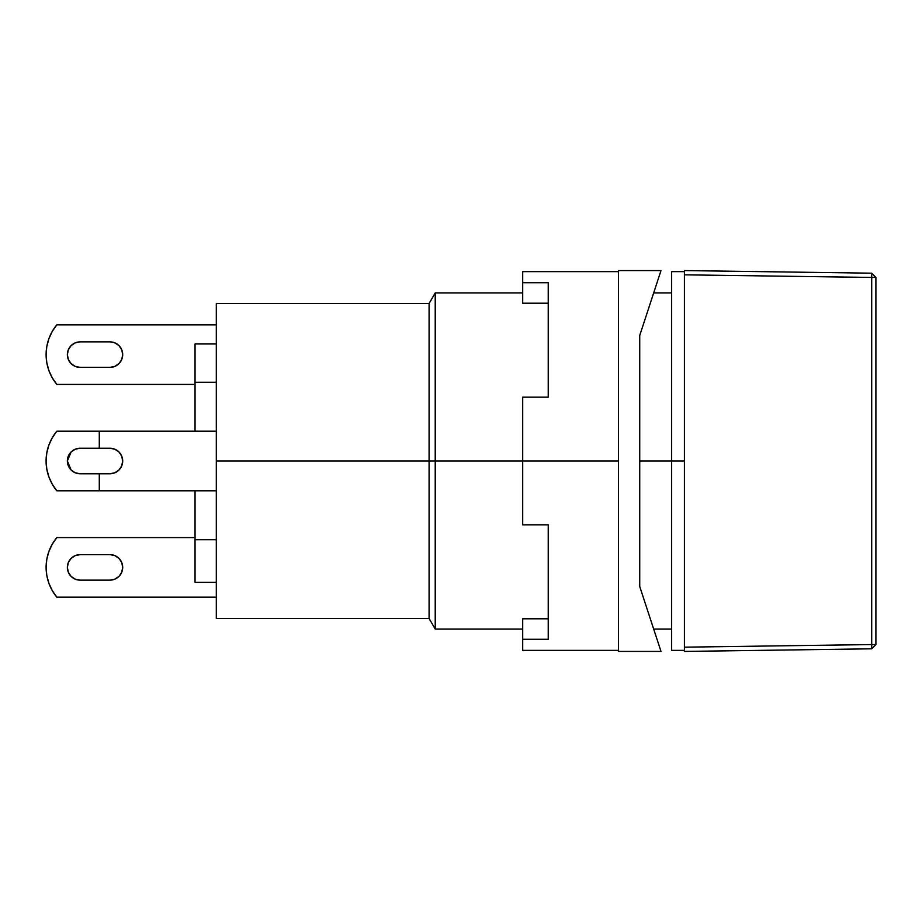 <?xml version="1.0" encoding="UTF-8"?>
<svg xmlns="http://www.w3.org/2000/svg" width="922" height="922" viewBox="0 0 922 922"><rect width="100%" height="100%" fill="white"/><g stroke="black" fill="none" stroke-linecap="round" stroke-linejoin="round"><path stroke-width="1.38" d="M684.412 461L671.642 461L671.642 650.367L671.642 461L639.73 461L684.412 461M522.705 461L435.23 461L435.23 629.092L435.23 461L429.087 461L429.087 618.455L429.087 461L216.313 461L216.313 618.455L216.313 461L429.087 461L429.087 303.545L429.087 461L435.23 461L435.23 292.908L435.23 461L522.705 461L522.705 524.825L548.233 524.825L548.233 639.28L522.705 639.28L522.705 650.367L522.705 618.789L548.233 618.789L522.705 618.789L522.705 639.28L548.233 639.28L548.233 524.825L522.705 524.825L522.705 461L618.455 461L522.705 461L522.705 397.175L522.705 461M122.695 461A12.77 12.77 0 0 1 109.925 473.77L114.812 472.79L118.961 470.024L121.727 465.887L122.695 461L121.727 456.113L118.961 451.976L114.812 449.21L109.925 448.23A12.77 12.77 0 0 1 122.695 461L121.727 465.887M122.695 354.613A12.77 12.77 0 0 1 109.925 367.382L114.812 366.414L118.961 363.637L121.727 359.499L122.695 354.613L121.727 349.726L118.961 345.589L114.812 342.823L109.925 341.855A12.77 12.77 0 0 1 122.695 354.613M122.695 567.387A12.77 12.77 0 0 1 109.925 580.145L114.812 579.177L118.961 576.411L121.727 572.274L122.695 567.387L121.727 562.501L118.961 558.363L114.812 555.586L109.925 554.618A12.77 12.77 0 0 1 122.695 567.387M195.038 537.595L56.807 537.595L195.038 537.595M48.854 583.211L46.792 575.42L48.854 583.211L46.792 575.42L48.854 583.211L52.22 590.529L56.807 597.168L216.313 597.168L56.807 597.168A46.815 46.815 0 0 1 56.807 537.595L52.22 544.234L48.854 551.563L52.22 544.234M121.727 562.501L118.961 558.363L121.727 562.501L118.961 558.363L114.812 555.586L109.925 554.618L80.145 554.618L75.258 555.586L71.121 558.363L68.343 562.501L67.375 567.387L68.343 572.274L71.121 576.411L75.258 579.177L80.145 580.145L109.925 580.145L114.812 579.177L118.961 576.411L121.727 572.274M68.343 572.274L71.121 576.411L68.343 572.274L71.121 576.411L75.258 579.177L80.145 580.145A12.77 12.77 0 0 1 67.375 567.387A12.77 12.77 0 0 1 80.145 554.618L75.258 555.586L71.121 558.363L68.343 562.501M48.854 370.437L46.792 362.646L48.854 370.437L46.792 362.646L48.854 370.437L52.22 377.766L56.807 384.405L195.038 384.405L56.807 384.405A46.815 46.815 0 0 1 56.807 324.832L216.313 324.832L56.807 324.832L52.22 331.471L48.854 338.789L52.22 331.471M121.727 349.726L118.961 345.589L121.727 349.726L118.961 345.589L114.812 342.823L109.925 341.855L80.145 341.855L75.258 342.823L71.121 345.589L68.343 349.726L67.375 354.613L68.343 359.499L71.121 363.637L75.258 366.414L80.145 367.382L109.925 367.382L114.812 366.414L118.961 363.637L121.727 359.499M68.343 359.499L71.121 363.637L68.343 359.499L71.121 363.637L75.258 366.414L80.145 367.382A12.77 12.77 0 0 1 67.375 354.613A12.77 12.77 0 0 1 80.145 341.855L75.258 342.823L71.121 345.589L68.343 349.726M68.366 465.933L71.121 470.024A12.77 12.77 0 0 0 80.145 473.77L75.258 472.79L80.145 473.77L75.258 472.79L71.121 470.024A12.77 12.77 0 0 1 67.375 461L68.343 465.887L71.121 470.024L75.258 472.79L80.145 473.77L75.258 472.79A12.77 12.77 0 0 1 71.121 470.024L75.258 472.79L80.145 473.77A12.77 12.77 0 0 1 75.258 472.79L80.145 473.77L99.288 473.77L99.288 490.792L56.807 490.792L52.22 484.154A46.815 46.815 0 0 1 52.22 484.142L48.854 476.824A46.815 46.815 0 0 1 48.843 476.801M46.803 469.056A46.815 46.815 0 0 1 46.792 469.01L46.1 461A46.815 46.815 0 0 1 46.1 460.988L46.792 452.967A46.815 46.815 0 0 1 46.803 452.944M48.843 445.199A46.815 46.815 0 0 1 48.866 445.153L52.22 437.846L56.807 431.208L99.288 431.208L99.288 448.23L80.145 448.23L75.258 449.21A12.77 12.77 0 0 1 80.145 448.23A12.77 12.77 0 0 0 71.121 451.976A12.77 12.77 0 0 1 75.258 449.21L71.121 451.976L68.343 456.113L67.375 461A12.77 12.77 0 0 1 71.109 451.976L75.258 449.21L80.145 448.23L75.258 449.21L71.121 451.976L68.366 456.067M52.208 437.869A46.815 46.815 0 0 1 56.807 431.208C49.627 440.324 46.065 450.247 46.1 461A46.815 46.815 0 0 0 48.854 476.835L46.792 469.033M52.231 437.846A46.815 46.815 0 0 0 46.792 452.979L48.854 445.176M46.792 559.354L48.854 551.563L46.792 559.354L48.854 551.563L46.792 559.354L46.1 567.387L46.792 575.42M46.792 346.58L48.854 338.789L46.792 346.58L48.854 338.789L46.792 346.58L46.1 354.613L46.792 362.646M114.812 449.21L109.925 448.23L114.812 449.21L109.925 448.23L114.812 449.21L109.925 448.23L114.812 449.21L109.925 448.23L80.145 448.23M80.145 554.618L75.258 555.586L71.121 558.363L75.258 555.586L80.145 554.618L109.925 554.618L114.812 555.586L109.925 554.618M80.145 580.145L75.258 579.177L71.121 576.411L75.258 579.177L80.145 580.145L109.925 580.145L114.812 579.177L118.961 576.411L114.812 579.177L109.925 580.145M118.961 558.363L114.812 555.586L118.961 558.363M80.145 341.855L75.258 342.823L71.121 345.589L75.258 342.823L80.145 341.855L109.925 341.855L114.812 342.823L109.925 341.855M80.145 367.382L75.258 366.414L71.121 363.637L75.258 366.414L80.145 367.382L109.925 367.382L114.812 366.414L118.961 363.637L114.812 366.414L109.925 367.382M118.961 345.589L114.812 342.823L118.961 345.589M52.22 484.142A46.815 46.815 0 0 0 56.807 490.792L216.313 490.792L99.288 490.792L99.288 473.77L109.925 473.77L80.145 473.77L75.258 472.79M56.807 490.792C49.627 481.676 46.065 471.753 46.1 461M109.925 448.23L99.288 448.23L99.288 431.208L216.313 431.208L56.807 431.208M71.121 470.024L67.375 461L71.121 451.976M195.038 582.278L195.038 490.792L195.038 539.727L216.313 539.727L195.038 539.727L195.038 582.278L216.313 582.278L195.038 582.278M195.038 431.208L195.038 343.975L216.313 343.975L195.038 343.975L195.038 382.273L216.313 382.273L195.038 382.273L195.038 431.208M68.332 456.16L67.375 461L68.332 465.841M67.375 461L68.343 465.887M216.313 303.545L216.313 461L216.313 303.545L429.087 303.545L435.23 292.908L522.705 292.908M671.642 271.633L671.642 461L671.642 271.633L684.412 271.633M871.705 277.441L684.412 274.825L684.412 270.572L871.705 273.189L871.705 277.441L684.412 274.825L684.412 647.175L871.705 644.559L871.705 648.811L684.412 651.428L684.412 647.175L684.412 651.428L871.705 648.811L875.9 644.559L871.705 644.559L871.705 277.441L875.9 277.441L871.705 273.189L871.705 277.441L875.9 277.441L875.9 644.559L871.705 644.559L871.705 648.811L875.9 644.559L871.705 648.811L835.897 649.318L871.705 648.811L875.9 644.559L871.705 648.811L875.9 644.559L875.9 277.441L871.705 273.189L684.412 270.572L684.412 647.175L871.705 644.559L871.705 277.441M522.705 303.211L548.233 303.211L522.705 303.211L522.705 282.72L548.233 282.72L548.233 397.175L522.705 397.175L548.233 397.175L548.233 282.72L522.705 282.72L522.705 271.633L522.705 303.211M618.455 270.572L618.455 651.428L661.005 651.428L639.73 586.519L639.73 335.481L661.005 270.572L618.455 270.572L661.005 270.572L639.73 335.481L639.73 586.519L661.005 651.428L618.455 651.428L618.455 270.572M684.412 650.367L671.642 650.367M671.642 629.092L653.675 629.092M522.705 629.092L435.23 629.092L429.087 618.455L216.313 618.455M671.642 292.908L653.675 292.908M522.705 650.367L618.455 650.367M522.705 271.633L618.455 271.633"/></g></svg>
